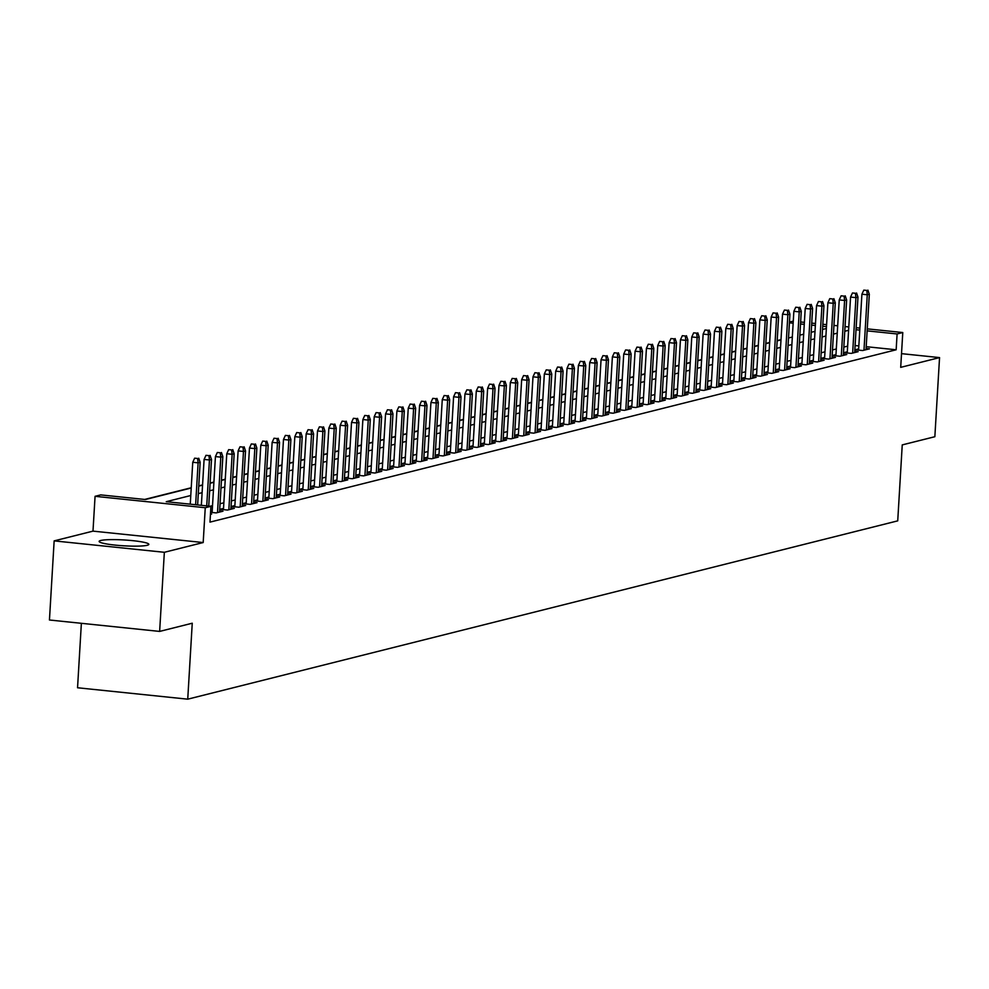 <?xml version="1.0" encoding="UTF-8"?>
<svg xmlns="http://www.w3.org/2000/svg" width="989" height="989" viewBox="0 0 989 989"><rect width="100%" height="100%" fill="white"/><g stroke="black" fill="none" stroke-linecap="round" stroke-linejoin="round"><path stroke-width="1.48" d="M100.767 540.476A24.898 2.93 3.4 0 0 99.135 541.416A24.898 2.93 3.4 0 0 119.409 545.495A24.898 2.93 3.4 0 0 147.225 545.285A24.898 2.93 3.4 0 0 148.845 544.358A24.898 2.93 3.4 0 0 128.57 540.278A24.898 2.93 3.4 0 0 100.767 540.476M789.457 321.919L793.277 321.202M81.37 623.305L77.55 687.763L187.737 699.174L897.728 520.857L902.24 444.902L934.852 436.718L939.55 357.598L901.523 353.654M187.737 699.174L192.249 623.218L159.637 631.415L49.45 620.004L54.148 540.884L164.347 552.295L203.19 542.541L205.255 507.728L95.068 496.317L100.73 494.896L145.408 499.519L191.223 488.01M203.19 542.541L92.991 531.13L54.148 540.884M92.991 531.13L95.068 496.317M781.001 339.623L777.181 340.587M769.665 342.478L765.845 343.443M758.328 345.322L754.496 346.286M746.979 348.177L743.159 349.129M735.643 351.021L731.811 351.985M724.294 353.877L720.474 354.828M712.958 356.72L709.125 357.684M701.609 359.563L697.789 360.528M690.273 362.419L686.453 363.383M678.936 365.262L675.104 366.227M667.587 368.118L663.767 369.07M656.251 370.962L652.419 371.926M644.902 373.805L641.082 374.769M633.566 376.661L629.733 377.625M622.217 379.504L618.397 380.468M610.881 382.36L607.061 383.312M599.544 385.203L595.712 386.167M588.195 388.059L584.375 389.011M576.859 390.902L573.027 391.867M565.51 393.746L561.69 394.71M554.174 396.601L550.341 397.566M542.825 399.445L539.005 400.409M531.489 402.3L527.669 403.252M520.152 405.144L516.32 406.108M508.803 407.987L504.983 408.952M497.467 410.843L493.635 411.807M486.118 413.686L482.298 414.651M474.782 416.542L470.949 417.494M463.433 419.385L459.613 420.35M452.097 422.241L448.277 423.193M440.76 425.085L436.928 426.049M429.411 427.928L425.591 428.892M418.075 430.784L414.243 431.748M406.726 433.627L402.906 434.591M395.39 436.483L391.557 437.435M384.041 439.326L380.221 440.29M372.705 442.17L368.885 443.134M361.368 445.025L357.536 445.99M350.019 447.869L346.199 448.833M338.683 450.724L334.851 451.676M327.334 453.568L323.514 454.532M315.998 456.423L312.165 457.375M304.649 459.267L300.829 460.231M293.313 462.11L289.493 463.075M281.976 464.966L278.144 465.93M270.627 467.809L266.807 468.774M259.291 470.665L255.459 471.617M247.942 473.508L244.122 474.473M236.606 476.352L232.774 477.316M225.257 479.208L221.437 480.172M213.921 482.051L210.101 483.015M202.584 484.907L198.752 485.859M191.236 487.75L144.678 499.445M159.637 631.415L164.347 552.295M858.662 348.907L855.213 349.772L862.655 350.539L869.467 348.833L866.092 348.487M847.326 351.763L843.877 352.628L851.319 353.394L858.131 351.688L854.756 351.33M835.977 354.606L832.528 355.471L839.982 356.238L846.782 354.532L843.407 354.186M824.641 357.449L821.191 358.315L828.634 359.094L835.445 357.375L832.07 357.029M813.292 360.305L809.843 361.17L817.297 361.937L824.097 360.231L820.722 359.885M801.955 363.148L798.506 364.014L805.948 364.793L812.76 363.074L809.385 362.728M790.607 366.004L787.17 366.87L794.612 367.636L801.411 365.93L798.036 365.571M779.27 368.848L775.821 369.713L783.263 370.479L790.075 368.773L786.7 368.427M767.934 371.691L764.485 372.556L771.927 373.335L778.739 371.629L775.364 371.271M756.585 374.547L753.136 375.412L760.59 376.179L767.39 374.472L764.015 374.126M745.249 377.39L741.799 378.255L749.242 379.034L756.053 377.316L752.678 376.97M733.9 380.246L730.451 381.111L737.905 381.878L744.705 380.172L741.33 379.825M722.563 383.089L719.114 383.955L726.556 384.721L733.368 383.015L729.993 382.669M711.215 385.945L707.778 386.81L715.22 387.577L722.019 385.871L718.644 385.512M699.878 388.788L696.429 389.654L703.871 390.42L710.683 388.714L707.308 388.368M688.542 391.632L685.093 392.497L692.535 393.276L699.334 391.557L695.972 391.211M677.193 394.487L673.744 395.353L681.198 396.119L687.998 394.413L684.623 394.067M665.857 397.331L662.407 398.196L669.85 398.975L676.661 397.257L673.286 396.91M654.508 400.186L651.059 401.052L658.513 401.818L665.313 400.112L661.938 399.754M643.171 403.03L639.722 403.895L647.165 404.662L653.976 402.956L650.601 402.61M631.823 405.873L628.386 406.739L635.828 407.517L642.627 405.811L639.253 405.453M620.486 408.729L617.037 409.594L624.479 410.361L631.291 408.655L627.916 408.309M609.15 411.572L605.701 412.438L613.143 413.217L619.942 411.498L616.58 411.152M597.801 414.428L594.352 415.293L601.807 416.06L608.606 414.354L605.231 414.008M586.465 417.271L583.016 418.137L590.458 418.903L597.269 417.197L593.894 416.851M575.116 420.127L571.667 420.993L579.121 421.759L585.921 420.053L582.546 419.695M563.779 422.971L560.33 423.836L567.773 424.602L574.584 422.896L571.209 422.55M552.431 425.814L548.994 426.679L556.436 427.458L563.236 425.74L559.861 425.394M541.094 428.67L537.645 429.535L545.087 430.302L551.899 428.596L548.524 428.249M529.758 431.513L526.309 432.378L533.751 433.157L540.55 431.439L537.188 431.093M518.409 434.369L514.96 435.234L522.415 436.001L529.214 434.295L525.839 433.936M507.073 437.212L503.624 438.078L511.066 438.844L517.877 437.138L514.503 436.792M495.724 440.056L492.275 440.921L499.729 441.7L506.529 439.994L503.154 439.635M484.387 442.911L480.938 443.777L488.381 444.543L495.192 442.837L491.817 442.491M473.039 445.755L469.602 446.62L477.044 447.399L483.844 445.68L480.469 445.334M461.702 448.61L458.253 449.476L465.695 450.242L472.507 448.536L469.132 448.19M450.366 451.454L446.917 452.319L454.359 453.086L461.158 451.38L457.796 451.033M439.017 454.297L435.568 455.175L443.023 455.941L449.822 454.235L446.447 453.877M427.681 457.153L424.232 458.018L431.674 458.785L438.486 457.079L435.111 456.733M416.332 459.996L412.883 460.862L420.337 461.64L427.137 459.922L423.762 459.576M404.996 462.852L401.546 463.717L408.989 464.484L415.8 462.778L412.425 462.432M393.647 465.695L390.21 466.561L397.652 467.34L404.452 465.621L401.077 465.275M382.31 468.551L378.861 469.416L386.303 470.183L393.115 468.477L389.74 468.118M370.974 471.394L367.525 472.26L374.967 473.026L381.766 471.32L378.404 470.974M359.625 474.238L356.176 475.103L363.631 475.882L370.43 474.176L367.055 473.818M348.289 477.094L344.84 477.959L352.282 478.725L359.094 477.019L355.719 476.673M336.94 479.937L333.491 480.802L340.945 481.581L347.745 479.863L344.37 479.517M325.604 482.793L322.154 483.658L329.597 484.425L336.408 482.719L333.033 482.372M314.255 485.636L310.818 486.501L318.26 487.268L325.06 485.562L321.685 485.216M302.918 488.479L299.469 489.357L306.911 490.124L313.723 488.418L310.348 488.059M291.582 491.335L288.133 492.201L295.575 492.967L302.374 491.261L299.012 490.915M280.233 494.179L276.784 495.044L284.239 495.823L291.038 494.104L287.663 493.758M268.897 497.034L265.448 497.9L272.89 498.666L279.702 496.96L276.327 496.614M257.548 499.878L254.099 500.743L261.553 501.522L268.353 499.804L264.978 499.457M246.212 502.733L242.762 503.599L250.205 504.365L257.016 502.659L253.641 502.301M234.863 505.577L231.426 506.442L238.868 507.209L245.668 505.503L242.293 505.156M223.526 508.42L220.077 509.286L227.519 510.064L234.331 508.358L230.956 508M210.57 512.327L216.183 512.908L222.982 511.202L219.62 510.856M210.447 514.354L211.646 514.045L210.472 513.934M190.778 495.514L166.251 501.683L210.929 506.306L209.989 522.118L896.158 349.785L866.203 346.682M858.835 345.927L855.089 345.532M847.66 346.125L843.827 347.09M836.311 348.981L832.491 349.933M824.974 351.824L821.142 352.789M813.626 354.668L809.806 355.632M802.289 357.524L798.469 358.488M790.94 360.367L787.12 361.331M779.604 363.223L775.784 364.175M768.268 366.066L764.435 367.03M756.919 368.909L753.099 369.874M745.582 371.765L741.75 372.729M734.234 374.608L730.414 375.573M722.897 377.464L719.077 378.416M711.548 380.308L707.728 381.272M700.212 383.163L696.392 384.115M688.876 386.007L685.043 386.971M677.527 388.85L673.707 389.814M666.19 391.706L662.358 392.67M654.842 394.549L651.022 395.513M643.505 397.405L639.685 398.357M632.156 400.248L628.336 401.213M620.82 403.092L617 404.056M609.484 405.947L605.651 406.912M598.135 408.791L594.315 409.755M586.798 411.647L582.966 412.598M575.45 414.49L571.63 415.454M564.113 417.346L560.281 418.298M552.764 420.189L548.944 421.153M541.428 423.032L537.608 423.997M530.092 425.888L526.259 426.852M518.743 428.732L514.923 429.696M507.406 431.587L503.574 432.539M496.058 434.431L492.238 435.395M484.721 437.274L480.889 438.238M473.372 440.13L469.552 441.094M462.036 442.973L458.216 443.937M450.7 445.829L446.867 446.781M439.351 448.672L435.531 449.636M428.014 451.528L424.182 452.48M416.666 454.371L412.846 455.336M405.329 457.215L401.497 458.179M393.981 460.07L390.161 461.035M382.644 462.914L378.824 463.878M371.308 465.77L367.475 466.721M359.959 468.613L356.139 469.577M348.623 471.456L344.79 472.421M337.274 474.312L333.454 475.276M325.937 477.155L322.105 478.12M314.589 480.011L310.769 480.963M303.252 482.855L299.432 483.819M291.916 485.71L288.083 486.662M280.567 488.554L276.747 489.518M269.231 491.397L265.398 492.361M257.882 494.253L254.062 495.217M246.545 497.096L242.713 498.06M235.197 499.952L231.377 500.904M223.86 502.795L220.04 503.76M212.524 505.639L210.2 506.22M212.19 511.276L210.608 511.672M867.254 328.867L902.772 332.539L900.707 367.352L939.55 357.598M902.772 332.539L897.097 333.961L867.143 330.858M896.158 349.785L897.097 333.961M210.929 506.306L205.255 507.728M800.633 321.969L804.378 322.352M811.734 323.119L815.48 323.502M822.836 324.268L826.581 324.652M833.95 325.418L837.695 325.801M845.051 326.568L848.797 326.951M856.153 327.718L859.898 328.101M826.47 326.654L822.724 326.271M815.369 325.505L811.623 325.121M804.255 324.355L800.509 323.972M793.153 323.205L789.407 322.822M198.74 486.131L202.56 485.166M210.076 483.275L213.908 482.311M221.425 480.431L225.245 479.467M232.761 477.576L236.594 476.624M244.11 474.732L247.93 473.768M255.446 471.877L259.266 470.925M266.783 469.033L270.615 468.069M278.132 466.19L281.952 465.226M289.468 463.334L293.3 462.37M300.817 460.491L304.637 459.526M312.153 457.635L315.986 456.683M323.502 454.792L327.322 453.827M334.838 451.948L338.658 450.984M346.175 449.093L350.007 448.128M357.524 446.249L361.344 445.285M368.86 443.393L372.692 442.442M380.209 440.55L384.029 439.586M391.545 437.694L395.377 436.742M402.894 434.851L406.714 433.887M414.23 432.008L418.05 431.043M425.567 429.152L429.399 428.188M436.915 426.308L440.735 425.344M448.252 423.453L452.084 422.501M459.601 420.609L463.421 419.645M470.937 417.766L474.769 416.802M482.286 414.91L486.106 413.946M493.622 412.067L497.442 411.103M504.959 409.211L508.791 408.259M516.307 406.368L520.127 405.403M527.644 403.512L531.476 402.56M538.993 400.669L542.813 399.704M550.329 397.825L554.161 396.861M561.678 394.97L565.498 394.005M573.014 392.126L576.834 391.162M584.351 389.27L588.183 388.318M595.699 386.427L599.519 385.463M607.036 383.584L610.868 382.619M618.385 380.728L622.205 379.764M629.721 377.885L633.553 376.92M641.07 375.029L644.89 374.077M652.406 372.185L656.226 371.221M663.743 369.33L667.575 368.378M675.091 366.486L678.911 365.522M686.428 363.643L690.26 362.679M697.777 360.787L701.597 359.823M709.113 357.944L712.945 356.98M720.462 355.088L724.282 354.136M731.798 352.245L735.618 351.28M743.135 349.401L746.967 348.437M754.483 346.546L758.303 345.581M765.82 343.702L769.652 342.738M777.169 340.846L780.989 339.895M788.505 338.003L792.337 337.039M799.854 335.147L803.674 334.195M811.19 332.304L815.01 331.34M822.527 329.461L826.359 328.496M848.599 330.301L844.767 331.266M837.25 333.157L833.43 334.109M825.914 336L822.082 336.965M814.565 338.844L810.745 339.808M803.229 341.7L799.409 342.664M791.892 344.543L788.06 345.507M780.544 347.399L776.724 348.351M769.207 350.242L765.375 351.206M757.858 353.098L754.038 354.05M746.522 355.941L742.69 356.905M735.173 358.784L731.353 359.749M723.837 361.64L720.017 362.592M712.5 364.484L708.668 365.448M701.152 367.339L697.332 368.291M689.815 370.183L685.983 371.147M678.466 373.026L674.646 373.99M667.13 375.882L663.298 376.846M655.781 378.725L651.961 379.689M644.445 381.581L640.625 382.533M633.108 384.424L629.276 385.389M621.76 387.28L617.94 388.232M610.423 390.123L606.591 391.088M599.074 392.967L595.254 393.931M587.738 395.823L583.906 396.774M576.389 398.666L572.569 399.63M565.053 401.522L561.233 402.474M553.704 404.365L549.884 405.329M542.368 407.208L538.548 408.173M531.031 410.064L527.199 411.028M519.682 412.908L515.862 413.872M508.346 415.763L504.514 416.715M496.997 418.607L493.177 419.571M485.661 421.462L481.841 422.414M474.312 424.306L470.492 425.27M462.976 427.149L459.156 428.113M451.639 430.005L447.807 430.957M440.29 432.848L436.47 433.812M428.954 435.704L425.122 436.656M417.605 438.547L413.785 439.512M406.269 441.391L402.449 442.355M394.92 444.246L391.1 445.211M383.584 447.09L379.764 448.054M372.247 449.946L368.415 450.897M360.898 452.789L357.078 453.753M349.562 455.645L345.73 456.597M338.213 458.488L334.393 459.452M326.877 461.331L323.057 462.296M315.528 464.187L311.708 465.139M304.192 467.031L300.372 467.995M292.855 469.886L289.023 470.838M281.506 472.73L277.686 473.694M270.17 475.573L266.338 476.537M258.821 478.429L255.001 479.393M247.485 481.272L243.665 482.236M236.136 484.128L232.316 485.08M224.8 486.971L220.98 487.936M213.463 489.827L209.631 490.779M202.115 492.67L198.295 493.635M859.775 330.103L856.029 329.72M197.615 458.488L194.635 458.179L197.615 458.488L198.109 462.84L200.149 462.32L197.627 504.922M195.624 504.711L198.109 462.84L192.744 462.283L190.259 504.167M194.635 458.179L192.744 462.283M200.149 462.32L198.752 458.204M208.963 455.632L205.984 455.323L208.963 455.632L209.458 459.984L211.498 459.477L208.728 506.071M206.726 505.861L209.458 459.984L204.093 459.428L201.36 505.305M205.984 455.323L204.093 459.428M211.498 459.477L210.088 455.348M220.3 452.789L217.32 452.48L220.3 452.789L220.794 457.141L222.834 456.621L219.546 512.067M217.506 512.574L220.794 457.141L215.429 456.584L212.116 512.487M217.32 452.48L215.429 456.584M222.834 456.621L221.437 452.505M231.649 449.933L228.669 449.636L231.649 449.933L232.131 454.285L234.183 453.778L230.882 509.224M228.842 509.731L232.131 454.285L226.778 453.741L223.452 509.644M228.669 449.636L226.778 453.741M234.183 453.778L232.774 449.649M242.985 447.09L240.006 446.781L242.985 447.09L243.479 451.441L245.519 450.935L242.231 506.368M240.179 506.887L243.479 451.441L238.114 450.885L234.801 506.788M240.006 446.781L238.114 450.885M245.519 450.935L244.122 446.805M254.321 444.246L251.342 443.937L254.321 444.246L254.816 448.598L256.856 448.079L253.567 503.525M251.527 504.031L254.816 448.598L249.463 448.042L246.137 503.945M251.342 443.937L249.463 448.042M256.856 448.079L255.459 443.962M265.67 441.391L262.691 441.082L265.67 441.391L266.165 445.742L268.204 445.235L264.904 500.669M262.864 501.188L266.165 445.742L260.799 445.186L257.474 501.089M262.691 441.082L260.799 445.186M268.204 445.235L266.807 441.106M277.007 438.547L274.027 438.238L277.007 438.547L277.501 442.899L279.541 442.38L276.252 497.826M274.213 498.332L277.501 442.899L272.136 442.343L268.823 498.246M274.027 438.238L272.136 442.343M279.541 442.38L278.144 438.263M288.355 435.692L285.376 435.383L288.355 435.692L288.85 440.043L290.89 439.536L287.589 494.97M285.549 495.489L288.85 440.043L283.484 439.487L280.159 495.402M285.376 435.383L283.484 439.487M290.89 439.536L289.48 435.407M299.692 432.848L296.712 432.539L299.692 432.848L300.186 437.2L302.226 436.681L298.938 492.126M296.898 492.646L300.186 437.2L294.821 436.644L291.508 492.547M296.712 432.539L294.821 436.644M302.226 436.681L300.829 432.564M311.041 430.005L308.061 429.696L311.041 430.005L311.523 434.356L313.575 433.837L310.274 489.283M308.234 489.79L311.523 434.356L306.17 433.8L302.844 489.703M308.061 429.696L306.17 433.8M313.575 433.837L312.165 429.721M322.377 427.149L319.398 426.84L322.377 427.149L322.871 431.501L324.911 430.994L321.623 486.427M319.571 486.947L322.871 431.501L317.506 430.944L314.193 486.848M319.398 426.84L317.506 430.944M324.911 430.994L323.514 426.865M333.713 424.306L330.734 423.997L333.713 424.306L334.208 428.657L336.248 428.138L332.959 483.584M330.919 484.091L334.208 428.657L328.855 428.101L325.529 484.004M330.734 423.997L328.855 428.101M336.248 428.138L334.851 424.021M345.062 421.45L342.083 421.141L345.062 421.45L345.557 425.802L347.596 425.295L344.296 480.728M342.256 481.247L345.557 425.802L340.191 425.245L336.866 481.161M342.083 421.141L340.191 425.245M347.596 425.295L346.199 421.166M356.399 418.607L353.419 418.298L356.399 418.607L356.893 422.958L358.933 422.439L355.644 477.885M353.605 478.392L356.893 422.958L351.528 422.402L348.215 478.305M353.419 418.298L351.528 422.402M358.933 422.439L357.536 418.322M367.747 415.751L364.768 415.454L367.747 415.751L368.242 420.102L370.282 419.596L366.981 475.041M364.941 475.548L368.242 420.102L362.876 419.559L359.551 475.462M364.768 415.454L362.876 419.559M370.282 419.596L368.872 415.467M379.084 412.908L376.104 412.598L379.084 412.908L379.578 417.259L381.618 416.752L378.33 472.186M376.29 472.705L379.578 417.259L374.213 416.703L370.9 472.606M376.104 412.598L374.213 416.703M381.618 416.752L380.221 412.623M390.432 410.064L387.453 409.755L390.432 410.064L390.915 414.416L392.967 413.897L389.666 469.342M387.626 469.849L390.915 414.416L385.562 413.859L382.236 469.763M387.453 409.755L385.562 413.859M392.967 413.897L391.557 409.78M401.769 407.208L398.79 406.899L401.769 407.208L402.263 411.56L404.303 411.053L401.015 466.487M398.963 467.006L402.263 411.56L396.898 411.004L393.585 466.907M398.79 406.899L396.898 411.004M404.303 411.053L402.906 406.924M413.105 404.365L410.126 404.056L413.105 404.365L413.6 408.717L415.64 408.197L412.351 463.643M410.311 464.15L413.6 408.717L408.247 408.16L404.921 464.064M410.126 404.056L408.247 408.16M415.64 408.197L414.243 404.081M424.454 401.509L421.475 401.2L424.454 401.509L424.949 405.861L426.988 405.354L423.688 460.787M421.648 461.307L424.949 405.861L419.583 405.305L416.258 461.22M421.475 401.2L419.583 405.305M426.988 405.354L425.591 401.225M435.79 398.666L432.811 398.357L435.79 398.666L436.285 403.018L438.325 402.498L435.036 457.944M432.997 458.463L436.285 403.018L430.932 402.461L427.607 458.364M432.811 398.357L430.932 402.461M438.325 402.498L436.928 398.382M447.139 395.823L444.16 395.513L447.139 395.823L447.634 400.174L449.674 399.655L446.373 455.101M444.333 455.608L447.634 400.174L442.268 399.618L438.943 455.521M444.16 395.513L442.268 399.618M449.674 399.655L448.264 395.538M458.476 392.967L455.496 392.658L458.476 392.967L458.97 397.318L461.01 396.812L457.722 452.245M455.682 452.764L458.97 397.318L453.605 396.762L450.292 452.665M455.496 392.658L453.605 396.762M461.01 396.812L459.613 392.682M469.824 390.123L466.845 389.814L469.824 390.123L470.307 394.475L472.359 393.956L469.058 449.402M467.018 449.908L470.307 394.475L464.954 393.919L461.628 449.822M466.845 389.814L464.954 393.919M472.359 393.956L470.949 389.839M481.161 387.268L478.182 386.959L481.161 387.268L481.655 391.619L483.695 391.112L480.407 446.546M478.355 447.065L481.655 391.619L476.29 391.063L472.977 446.979M478.182 386.959L476.29 391.063M483.695 391.112L482.298 386.983M492.497 384.424L489.518 384.115L492.497 384.424L492.992 388.776L495.032 388.257L491.743 443.702M489.703 444.209L492.992 388.776L487.639 388.22L484.313 444.123M489.518 384.115L487.639 388.22M495.032 388.257L493.635 384.14M503.846 381.569L500.867 381.272L503.846 381.569L504.341 385.92L506.38 385.413L503.08 440.859M501.04 441.366L504.341 385.92L498.975 385.376L495.65 441.279M500.867 381.272L498.975 385.376M506.38 385.413L504.983 381.284M515.182 378.725L512.203 378.416L515.182 378.725L515.677 383.077L517.717 382.57L514.428 438.003M512.389 438.523L515.677 383.077L510.324 382.52L506.998 438.424M512.203 378.416L510.324 382.52M517.717 382.57L516.32 378.441M526.531 375.882L523.552 375.573L526.531 375.882L527.026 380.233L529.066 379.714L525.765 435.16M523.725 435.667L527.026 380.233L521.66 379.677L518.335 435.58M523.552 375.573L521.66 379.677M529.066 379.714L527.656 375.597M537.868 373.026L534.888 372.717L537.868 373.026L538.362 377.378L540.402 376.871L537.114 432.304M535.074 432.823L538.362 377.378L532.997 376.821L529.684 432.725M534.888 372.717L532.997 376.821M540.402 376.871L539.005 372.742M549.216 370.183L546.237 369.874L549.216 370.183L549.699 374.534L551.751 374.015L548.45 429.461M546.41 429.968L549.699 374.534L544.346 373.978L541.02 429.881M546.237 369.874L544.346 373.978M551.751 374.015L550.341 369.898M560.553 367.327L557.573 367.018L560.553 367.327L561.047 371.679L563.087 371.172L559.799 426.605M557.747 427.124L561.047 371.679L555.682 371.122L552.369 427.038M557.573 367.018L555.682 371.122M563.087 371.172L561.69 367.043M571.889 364.484L568.91 364.175L571.889 364.484L572.384 368.835L574.424 368.316L571.135 423.762M569.095 424.281L572.384 368.835L567.031 368.279L563.705 424.182M568.91 364.175L567.031 368.279M574.424 368.316L573.027 364.199M583.238 361.64L580.259 361.331L583.238 361.64L583.733 365.992L585.772 365.473L582.472 420.918M580.432 421.425L583.733 365.992L578.367 365.436L575.042 421.339M580.259 361.331L578.367 365.436M585.772 365.473L584.375 361.356M594.574 358.784L591.595 358.475L594.574 358.784L595.069 363.136L597.109 362.629L593.82 418.063M591.781 418.582L595.069 363.136L589.716 362.58L586.39 418.483M591.595 358.475L589.716 362.58M597.109 362.629L595.712 358.5M605.923 355.941L602.944 355.632L605.923 355.941L606.418 360.293L608.458 359.773L605.157 415.219M603.117 415.726L606.418 360.293L601.052 359.736L597.727 415.64M602.944 355.632L601.052 359.736M608.458 359.773L607.048 355.657M617.26 353.085L614.28 352.776L617.26 353.085L617.754 357.437L619.794 356.93L616.506 412.364M614.466 412.883L617.754 357.437L612.389 356.881L609.076 412.796M614.28 352.776L612.389 356.881M619.794 356.93L618.397 352.801M628.608 350.242L625.629 349.933L628.608 350.242L629.091 354.594L631.143 354.074L627.842 409.52M625.802 410.027L629.091 354.594L623.738 354.037L620.412 409.941M625.629 349.933L623.738 354.037M631.143 354.074L629.733 349.958M639.945 347.386L636.965 347.09L639.945 347.386L640.439 351.738L642.479 351.231L639.191 406.677M637.139 407.184L640.439 351.738L635.074 351.194L631.761 407.097M636.965 347.09L635.074 351.194M642.479 351.231L641.082 347.102M651.281 344.543L648.302 344.234L651.281 344.543L651.776 348.894L653.816 348.388L650.527 403.821M648.487 404.34L651.776 348.894L646.423 348.338L643.097 404.241M648.302 344.234L646.423 348.338M653.816 348.388L652.419 344.259M662.63 341.7L659.651 341.39L662.63 341.7L663.125 346.051L665.164 345.532L661.864 400.978M659.824 401.485L663.125 346.051L657.759 345.495L654.434 401.398M659.651 341.39L657.759 345.495M665.164 345.532L663.767 341.415M673.966 338.844L670.987 338.535L673.966 338.844L674.461 343.195L676.501 342.689L673.212 398.122M671.172 398.641L674.461 343.195L669.108 342.639L665.782 398.542M670.987 338.535L669.108 342.639M676.501 342.689L675.104 338.559M685.315 336L682.336 335.691L685.315 336L685.81 340.352L687.85 339.833L684.549 395.279M682.509 395.785L685.81 340.352L680.444 339.796L677.119 395.699M682.336 335.691L680.444 339.796M687.85 339.833L686.44 335.716M696.652 333.145L693.672 332.836L696.652 333.145L697.146 337.496L699.186 336.989L695.897 392.423M693.858 392.942L697.146 337.496L691.781 336.94L688.468 392.856M693.672 332.836L691.781 336.94M699.186 336.989L697.789 332.86M708 330.301L705.021 329.992L708 330.301L708.483 334.653L710.535 334.134L707.234 389.579M705.194 390.099L708.483 334.653L703.13 334.097L699.804 390M705.021 329.992L703.13 334.097M710.535 334.134L709.125 330.017M719.337 327.458L716.357 327.149L719.337 327.458L719.831 331.81L721.871 331.29L718.583 386.736M716.531 387.243L719.831 331.81L714.466 331.253L711.153 387.156M716.357 327.149L714.466 331.253M721.871 331.29L720.474 327.174M730.673 324.602L727.694 324.293L730.673 324.602L731.168 328.954L733.208 328.447L729.919 383.88M727.879 384.4L731.168 328.954L725.815 328.397L722.489 384.301M727.694 324.293L725.815 328.397M733.208 328.447L731.811 324.318M742.022 321.759L739.043 321.45L742.022 321.759L742.516 326.11L744.556 325.591L741.256 381.037M739.216 381.544L742.516 326.11L737.151 325.554L733.826 381.457M739.043 321.45L737.151 325.554M744.556 325.591L743.159 321.474M753.358 318.903L750.379 318.594L753.358 318.903L753.853 323.255L755.893 322.748L752.604 378.181M750.564 378.7L753.853 323.255L748.5 322.698L745.174 378.614M750.379 318.594L748.5 322.698M755.893 322.748L754.496 318.619M764.707 316.06L761.728 315.751L764.707 316.06L765.202 320.411L767.241 319.892L763.941 375.338M761.901 375.845L765.202 320.411L759.836 319.855L756.511 375.758M761.728 315.751L759.836 319.855M767.241 319.892L765.832 315.775M776.044 313.204L773.064 312.907L776.044 313.204L776.538 317.556L778.578 317.049L775.289 372.494M773.25 373.001L776.538 317.556L771.173 317.012L767.86 372.915M773.064 312.907L771.173 317.012M778.578 317.049L777.181 312.92M787.392 310.361L784.413 310.052L787.392 310.361L787.874 314.712L789.927 314.205L786.626 369.639M784.586 370.158L787.874 314.712L782.522 314.156L779.196 370.059M784.413 310.052L782.522 314.156M789.927 314.205L788.517 310.076M798.729 307.517L795.749 307.208L798.729 307.517L799.223 311.869L801.263 311.35L797.975 366.795M795.922 367.302L799.223 311.869L793.858 311.312L790.545 367.216M795.749 307.208L793.858 311.312M801.263 311.35L799.866 307.233M810.065 304.661L807.098 304.352L810.065 304.661L810.56 309.013L812.599 308.506L809.311 363.94M807.271 364.459L810.56 309.013L805.207 308.457L801.881 364.36M807.098 304.352L805.207 308.457M812.599 308.506L811.203 304.377M821.414 301.818L818.435 301.509L821.414 301.818L821.908 306.17L823.948 305.65L820.647 361.096M818.608 361.603L821.908 306.17L816.543 305.613L813.218 361.517M818.435 301.509L816.543 305.613M823.948 305.65L822.551 301.534M832.75 298.962L829.771 298.653L832.75 298.962L833.245 303.314L835.285 302.807L831.996 358.241M829.956 358.76L833.245 303.314L827.892 302.758L824.566 358.673M829.771 298.653L827.892 302.758M835.285 302.807L833.888 298.678M844.099 296.119L841.12 295.81L844.099 296.119L844.594 300.471L846.633 299.951L843.333 355.397M841.293 355.916L844.594 300.471L839.228 299.914L835.903 355.817M841.12 295.81L839.228 299.914M846.633 299.951L845.224 295.835M855.436 293.276L852.456 292.967L855.436 293.276L855.93 297.627L857.97 297.108L854.681 352.554M852.642 353.061L855.93 297.627L850.565 297.071L847.252 352.974M852.456 292.967L850.565 297.071M857.97 297.108L856.573 292.991M866.784 290.42L863.805 290.111L866.784 290.42L867.266 294.771L869.319 294.265L866.018 349.698M863.978 350.217L867.266 294.771L861.914 294.215L858.588 350.118M863.805 290.111L861.914 294.215M869.319 294.265L867.909 290.136"/></g></svg>
